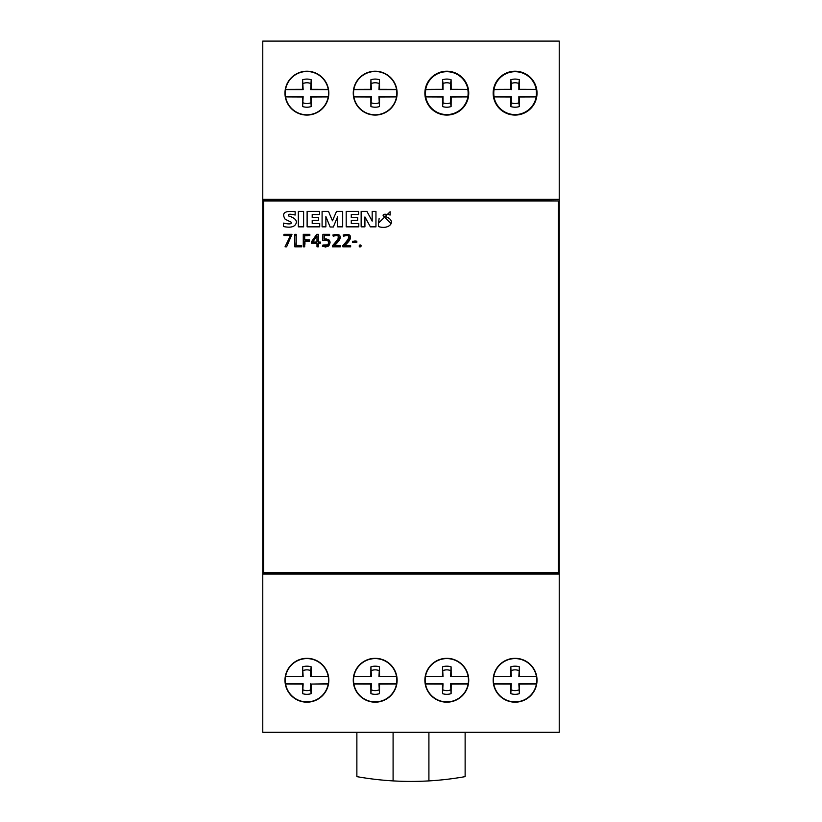 <?xml version="1.0" encoding="UTF-8"?>
<svg xmlns="http://www.w3.org/2000/svg" width="822" height="822" viewBox="0 0 822 822"><rect width="100%" height="100%" fill="white"/><g stroke="black" fill="none" stroke-linecap="round" stroke-linejoin="round"><path stroke-width="1.23" d="M342.836 246.826L342.836 245.562C350.83 237.044 351.076 233.931 343.555 236.243L343.195 235C352.196 233.263 352.648 236.808 344.552 245.634L350.645 245.634L350.645 246.826L342.836 246.826C342.866 244.37 348.908 240.425 348.59 239.274L348.405 235.945C347.429 233.9 343.843 237.291 343.195 235L349.319 234.897C351.96 236.993 350.367 240.569 344.552 245.634C347.531 245.09 349.555 245.49 350.645 246.826L342.836 246.826M332.54 246.826L332.54 245.562C340.534 237.044 340.77 233.931 333.249 236.243L332.9 235C341.89 233.263 342.342 236.808 334.256 245.634L340.349 245.634L340.349 246.826L332.54 246.826C332.571 244.37 338.613 240.425 338.294 239.274L338.109 235.945C337.133 233.9 333.537 237.291 332.9 235L339.024 234.897C341.664 236.993 340.072 240.569 334.256 245.634C337.226 245.09 339.26 245.49 340.349 246.826L332.54 246.826M322.378 246.21L322.902 245.038L327.865 244.925C329.55 240.897 327.844 239.49 322.717 240.712L322.902 234.332L329.581 234.332L329.581 235.524L324.31 235.524L324.156 239.171C329.91 239.079 331.42 241.349 328.677 245.984L322.378 246.21L322.902 245.038L325.584 245.85L327.865 244.925L328.666 242.706L327.988 240.846L325.882 240.034L322.717 240.712L322.902 234.332L329.581 234.332L329.581 235.524L324.31 235.524L324.156 239.171L326.108 238.883L328.964 239.88L330.115 242.778L328.677 245.984L325.615 247.001L322.378 246.21M316.984 246.826L316.984 243.23L311.404 243.23L311.404 241.863L316.727 234.332L318.35 234.332L318.35 242.038L320.261 242.038L320.261 243.23L318.35 243.23L318.35 246.826L316.984 246.826C319.275 241.021 311.743 245.038 311.404 241.863L316.727 234.332C319.994 234.178 317.631 239.654 318.35 242.038C320.786 242.439 320.786 242.829 318.35 243.23C318.885 245.418 318.433 246.61 316.984 246.826M359.378 245.172C360.858 244.709 361.361 245.213 360.879 246.692C359.43 247.206 358.926 246.692 359.378 245.172C363.56 244.237 358.484 249.446 359.378 245.172M286.601 246.826L285.029 246.826L290.505 235.524L283.939 235.524L283.939 234.332L291.974 234.332L286.601 246.826L285.029 246.826L290.505 235.524L283.939 235.524L283.939 234.332L291.974 234.332L286.601 246.826M294.79 246.826L294.79 234.332L296.218 234.332L296.218 245.634L301.582 245.634L301.582 246.826L294.79 246.826C295.612 243.014 293.064 235.811 296.218 234.332L296.218 245.634C298.941 245.1 300.729 245.501 301.582 246.826L294.79 246.826M303.267 246.826L303.267 234.332L309.832 234.332L309.832 235.524L304.695 235.524L304.695 239.89L309.575 239.89L309.575 241.082L304.695 241.082L304.695 246.826L303.267 246.826L303.267 234.332L309.832 234.332C309.041 235.657 307.336 236.058 304.695 235.524C302.578 241.123 308.363 238.822 309.575 241.082L304.695 241.082C305.322 244.103 304.849 246.014 303.267 246.826M352.71 242.326L352.71 241.226L356.83 241.226L356.83 242.326L352.71 242.326C353.234 241.113 354.611 240.754 356.83 241.226C356.306 242.439 354.929 242.809 352.71 242.326M391.159 223.748L383.258 215.919C398.28 219.638 390.06 230.417 378.49 226.553L378.49 223.122L390.142 211.727L390.142 215.025C384.778 213.72 382.487 214.018 383.258 215.919L383.144 215.138M364.917 226.841L361.146 226.841L361.146 211.357L366.91 211.357L372.181 221.128L372.181 211.357L375.952 211.357L375.952 226.841L370.373 226.841L364.917 216.926L364.917 226.841M358.803 226.841L346.196 226.841L346.196 211.357L358.628 211.357L358.628 214.552L351.282 214.552L351.282 217.491L357.683 217.491L357.683 220.409L351.282 220.409L351.282 223.502L358.803 223.502L358.803 226.841M325.882 226.841L322.09 226.841L322.09 211.357L328.492 211.357L332.448 220.799L336.547 211.357L342.671 211.357L342.671 226.841L337.688 226.841L337.688 216.576L333.311 226.995L330.125 226.995L325.882 216.576L325.882 226.841M319.717 226.841L307.12 226.841L307.12 211.357L319.563 211.357L319.563 214.552L312.206 214.552L312.206 217.491L318.607 217.491L318.607 220.409L312.206 220.409L312.206 223.502L319.717 223.502L319.717 226.841M303.606 226.841L298.355 226.841L298.355 211.357L303.606 211.357L303.606 226.841M288.604 215.96C293.67 217.501 296.29 219.536 296.444 222.084C295.673 226.646 291.358 228.136 283.508 226.553L283.508 223.122C289.58 224.427 292.098 224.087 291.029 222.104L285.162 219.227C281.381 213.011 284.71 210.514 295.16 211.727L295.16 215.025C289.621 213.699 287.433 214.008 288.604 215.96M263.605 200.958L558.395 200.958L558.395 572.431L263.605 572.431L263.605 200.825L275.678 200.825L275.678 200.147L275.678 200.825M537.023 93.143A21.927 21.927 0 0 1 504.133 112.141A21.927 21.927 0 0 1 504.133 74.155A21.927 21.927 0 0 1 537.023 93.143M536.119 89.608A21.321 21.321 0 0 1 536.119 96.688L536.191 96.904A21.423 21.423 0 0 1 494.001 96.904L494.073 96.688A21.321 21.321 0 0 1 494.073 89.608L510.76 89.321A108.237 7.552 -90 0 1 510.811 79.744A14.077 14.077 0 0 1 519.381 79.744A108.237 7.552 90 0 1 519.432 89.321A108.288 3.781 0 0 1 536.191 89.393L519.432 89.321M494.073 89.608L494.001 89.393A21.423 21.423 0 0 1 536.191 89.393M468.735 93.143A21.927 21.927 0 0 1 435.845 112.141A21.927 21.927 0 0 1 435.845 74.155A21.927 21.927 0 0 1 468.735 93.143M467.831 89.608A21.321 21.321 0 0 1 467.831 96.688L467.903 96.904A21.423 21.423 0 0 1 425.714 96.904L425.786 96.688A21.321 21.321 0 0 1 425.786 89.608L442.472 89.321A108.237 7.552 -90 0 1 442.524 79.744A14.077 14.077 0 0 1 451.093 79.744A108.237 7.552 90 0 1 451.144 89.321A108.288 3.781 0 0 1 467.903 89.393L451.144 89.321M425.786 89.608L425.714 89.393A21.423 21.423 0 0 1 467.903 89.393M379.117 218.58L378.49 223.122M358.803 223.502L351.282 223.502L351.282 220.409M357.683 217.491L351.282 217.491L351.282 214.552M319.717 223.502L312.206 223.502L312.206 220.409M546.322 200.147L546.322 200.825L546.322 200.147L275.678 200.147M546.322 200.825L558.395 200.958M558.395 572.431L558.395 573.242L263.605 573.242L263.605 572.431M510.76 684.068L511.325 683.781L510.811 693.655A108.237 7.552 -90 0 1 510.76 684.068A108.288 3.781 180 0 1 493.775 683.996M536.417 683.996A108.288 3.781 180 0 1 519.432 684.068A108.237 7.552 90 0 1 519.381 693.655A14.077 14.077 0 0 1 510.811 693.655M519.381 693.655L518.857 683.781L519.432 684.068M518.857 689.915A10.378 10.378 0 0 1 511.325 689.915M511.325 683.781L493.734 683.781M518.857 683.781L536.458 683.781M519.432 676.424L518.857 676.701L519.381 666.837A108.237 7.552 90 0 1 519.432 676.424A108.288 3.781 0 0 1 536.417 676.485M510.811 666.837L511.325 676.701L510.76 676.424A108.237 7.552 -90 0 1 510.811 666.837A14.077 14.077 0 0 1 519.381 666.837M511.325 670.567A10.378 10.378 0 0 1 518.857 670.567M493.775 676.485A108.288 3.781 0 0 1 510.76 676.424M511.325 676.701L493.734 676.701M518.857 676.701L536.458 676.701M468.129 683.996A108.288 3.781 180 0 1 451.144 684.068A108.237 7.552 90 0 1 451.093 693.655A14.077 14.077 0 0 1 442.524 693.655L443.037 683.781L442.472 684.068A108.288 3.781 180 0 1 425.488 683.996M442.524 693.655A108.237 7.552 -90 0 1 442.472 684.068M451.093 693.655L450.579 683.781L451.144 684.068M450.579 689.915A10.378 10.378 0 0 1 443.037 689.915M443.037 683.781L425.447 683.781M450.579 683.781L468.17 683.781M442.524 666.837L443.037 676.701L442.472 676.424A108.237 7.552 -90 0 1 442.524 666.837A14.077 14.077 0 0 1 451.093 666.837L450.579 676.701L451.144 676.424A108.288 3.781 0 0 1 468.129 676.485M451.093 666.837A108.237 7.552 90 0 1 451.144 676.424M443.037 670.567A10.378 10.378 0 0 1 450.579 670.567M425.488 676.485A108.288 3.781 0 0 1 442.472 676.424M443.037 676.701L425.447 676.701M450.579 676.701L468.17 676.701M370.856 684.068L371.421 683.781L370.907 693.655A108.237 7.552 -90 0 1 370.856 684.068A108.288 3.781 180 0 1 353.871 683.996M396.512 683.996A108.288 3.781 180 0 1 379.528 684.068A108.237 7.552 90 0 1 379.476 693.655A14.077 14.077 0 0 1 370.907 693.655M379.476 693.655L378.963 683.781L379.528 684.068M378.963 689.915A10.378 10.378 0 0 1 371.421 689.915M371.421 683.781L353.83 683.781M378.963 683.781L396.553 683.781M379.528 676.424L378.963 676.701L379.476 666.837A108.237 7.552 90 0 1 379.528 676.424A108.288 3.781 0 0 1 396.512 676.485M370.907 666.837L371.421 676.701L370.856 676.424A108.237 7.552 -90 0 1 370.907 666.837A14.077 14.077 0 0 1 379.476 666.837M371.421 670.567A10.378 10.378 0 0 1 378.963 670.567M353.871 676.485A108.288 3.781 0 0 1 370.856 676.424M371.421 676.701L353.83 676.701M378.963 676.701L396.553 676.701M311.24 89.321L310.675 89.608L311.189 79.744A108.237 7.552 90 0 1 311.24 89.321A108.288 3.781 0 0 1 328.225 89.393M285.583 89.393A108.288 3.781 0 0 1 302.568 89.321A108.237 7.552 -90 0 1 302.619 79.744A14.077 14.077 0 0 1 311.189 79.744M302.619 79.744L303.143 89.608L302.568 89.321M303.143 83.474A10.378 10.378 0 0 1 310.675 83.474M310.675 89.608L328.266 89.608M303.143 89.608L285.542 89.608M302.568 96.975L303.143 96.688L302.619 106.552A108.237 7.552 -90 0 1 302.568 96.975A108.288 3.781 180 0 1 285.583 96.904M311.189 106.552L310.675 96.688L311.24 96.975A108.237 7.552 90 0 1 311.189 106.552A14.077 14.077 0 0 1 302.619 106.552M310.675 102.822A10.378 10.378 0 0 1 303.143 102.822M328.225 96.904A108.288 3.781 180 0 1 311.24 96.975M310.675 96.688L328.266 96.688M303.143 96.688L285.542 96.688M428.909 732.289L428.909 780.9A308.61 308.61 0 0 0 465.129 776.636L465.129 732.289M393.091 732.289L393.091 780.9A308.61 308.61 0 0 0 428.909 780.9M393.091 780.9A308.61 308.61 0 0 1 356.871 776.636L356.871 732.289M379.528 89.321L378.963 89.608L379.476 79.744A108.237 7.552 90 0 1 379.528 89.321A108.288 3.781 0 0 1 396.512 89.393M353.871 89.393A108.288 3.781 0 0 1 370.856 89.321A108.237 7.552 -90 0 1 370.907 79.744A14.077 14.077 0 0 1 379.476 79.744M370.907 79.744L371.421 89.608L370.856 89.321M371.421 83.474A10.378 10.378 0 0 1 378.963 83.474M378.963 89.608L396.553 89.608M371.421 89.608L353.83 89.608M370.856 96.975L371.421 96.688L370.907 106.552A108.237 7.552 -90 0 1 370.856 96.975A108.288 3.781 180 0 1 361.639 96.945A108.288 3.781 180 0 1 353.871 96.904M379.476 106.552L378.963 96.688L379.528 96.975A108.237 7.552 90 0 1 379.476 106.552A14.077 14.077 0 0 1 370.907 106.552M378.963 102.822A10.378 10.378 0 0 1 371.421 102.822M396.512 96.904A108.288 3.781 180 0 1 379.528 96.975M378.963 96.688L396.553 96.688M371.421 96.688L353.83 96.688M515.096 702.173A21.927 21.927 0 0 1 493.169 680.246A21.927 21.927 0 0 1 515.096 658.319A21.927 21.927 0 0 1 537.023 680.246A21.927 21.927 0 0 1 515.096 702.173M536.745 680.246A21.649 21.649 156.8 0 0 515.096 658.597A21.649 21.649 156.8 0 0 493.447 680.246A21.649 21.649 23.2 0 0 515.096 701.896A21.649 21.649 23.2 0 0 536.745 680.246M425.159 680.246A21.649 21.649 -0 0 0 446.808 701.896A21.649 21.649 -0 0 0 468.458 680.246A21.649 21.649 180 0 0 446.808 658.597A21.649 21.649 180 0 0 425.159 680.246M468.735 680.246A21.927 21.927 0 0 1 446.808 702.173A21.927 21.927 0 0 1 424.882 680.246A21.927 21.927 0 0 1 446.808 658.319A21.927 21.927 0 0 1 468.735 680.246M353.542 680.246A21.649 21.649 -0 0 0 375.192 701.896A21.649 21.649 -0 0 0 396.841 680.246A21.649 21.649 180 0 0 375.192 658.597A21.649 21.649 180 0 0 353.542 680.246M397.118 680.246A21.927 21.927 0 0 1 375.192 702.173A21.927 21.927 0 0 1 353.265 680.246A21.927 21.927 0 0 1 375.192 658.319A21.927 21.927 0 0 1 397.118 680.246M285.255 680.246A21.649 21.649 -23.2 0 0 306.904 701.896A21.649 21.649 -23.2 0 0 328.553 680.246A21.649 21.649 -156.8 0 0 306.904 658.597A21.649 21.649 -156.8 0 0 285.255 680.246M328.831 680.246A21.927 21.927 0 0 1 306.904 702.173A21.927 21.927 0 0 1 284.977 680.246A21.927 21.927 0 0 1 306.904 658.319A21.927 21.927 0 0 1 328.831 680.246M262.773 732.289L262.773 574.064L559.227 574.064L559.227 732.289L262.773 732.289M285.255 93.143A21.649 21.649 -23.2 0 0 306.904 114.803A21.649 21.649 -23.2 0 0 328.553 93.143A21.649 21.649 -156.8 0 0 306.904 71.493A21.649 21.649 -156.8 0 0 285.255 93.143M328.831 93.143A21.927 21.927 0 0 1 295.941 112.141A21.927 21.927 0 0 1 295.941 74.155A21.927 21.927 0 0 1 328.831 93.143M353.542 93.143A21.649 21.649 -0 0 0 375.192 114.803A21.649 21.649 -0 0 0 396.841 93.143A21.649 21.649 180 0 0 375.192 71.493A21.649 21.649 180 0 0 353.542 93.143M397.118 93.143A21.927 21.927 0 0 1 364.228 112.141A21.927 21.927 0 0 1 364.228 74.155A21.927 21.927 0 0 1 397.118 93.143M263.605 229.122L262.773 229.122L262.773 41.1L559.227 41.1L559.227 244.298L558.395 244.298M263.605 244.298L262.773 244.298L262.773 229.122M262.773 199.325L275.257 199.325L275.257 200.825M275.257 199.325L559.227 199.325M558.395 229.122L559.227 229.122M546.743 200.825L546.743 199.325M262.773 244.298L262.773 574.064M559.227 574.064L559.227 244.298M425.714 89.393A108.288 3.781 0 0 1 442.472 89.321M467.831 96.688L451.144 96.975A108.237 7.552 90 0 1 451.093 106.552A14.077 14.077 0 0 1 442.524 106.552A108.237 7.552 -90 0 1 442.472 96.975A108.288 3.781 180 0 1 425.714 96.904M467.903 96.904A108.288 3.781 180 0 1 451.144 96.975M450.579 96.688L450.579 102.822A10.378 10.378 0 0 1 443.037 102.822L443.037 96.688L425.786 96.688M450.579 89.608L450.579 83.474A10.378 10.378 0 0 0 443.037 83.474L443.037 89.608M443.037 96.688L442.472 96.975M451.093 79.744L450.579 83.474M442.524 79.744L443.037 83.474M442.524 106.552L443.037 102.822M450.579 102.822L451.093 106.552M494.001 89.393A108.288 3.781 0 0 1 510.76 89.321M536.119 96.688L519.432 96.975A108.237 7.552 90 0 1 519.381 106.552A14.077 14.077 0 0 1 510.811 106.552A108.237 7.552 -90 0 1 510.76 96.975A108.288 3.781 180 0 1 494.001 96.904M536.191 96.904A108.288 3.781 180 0 1 519.432 96.975M518.857 96.688L518.857 102.822A10.378 10.378 0 0 1 511.325 102.822L511.325 96.688L494.073 96.688M518.857 89.608L518.857 83.474A10.378 10.378 0 0 0 511.325 83.474L511.325 89.608M511.325 96.688L510.76 96.975M519.381 79.744L518.857 83.474M510.811 79.744L511.325 83.474M510.811 106.552L511.325 102.822M518.857 102.822L519.381 106.552M285.583 676.485A108.288 3.781 0 0 1 302.568 676.424A108.237 7.552 -90 0 1 302.619 666.837L303.143 676.701L302.568 676.424M285.542 676.701L303.143 676.701M328.225 683.996A108.288 3.781 180 0 1 311.24 684.068A108.237 7.552 90 0 1 311.189 693.655A14.077 14.077 0 0 1 302.619 693.655A108.237 7.552 -90 0 1 302.568 684.068A108.288 3.781 180 0 1 285.583 683.996M328.266 683.781L311.24 684.068M302.619 666.837A14.077 14.077 0 0 1 311.189 666.837A108.237 7.552 90 0 1 311.24 676.424L310.675 676.701L310.675 670.567A10.378 10.378 0 0 0 303.143 670.567M311.189 666.837L310.675 670.567M311.24 676.424A108.288 3.781 0 0 1 328.225 676.485M310.675 676.701L328.266 676.701M302.619 693.655L303.143 683.781L302.568 684.068M311.189 693.655L310.675 689.915A10.378 10.378 0 0 1 303.143 689.915M310.675 689.915L310.675 683.781M303.143 683.781L285.542 683.781M316.984 242.038L316.984 235.935L312.72 242.038L316.984 242.038L316.984 235.935L312.72 242.038L316.984 242.038"/></g></svg>

